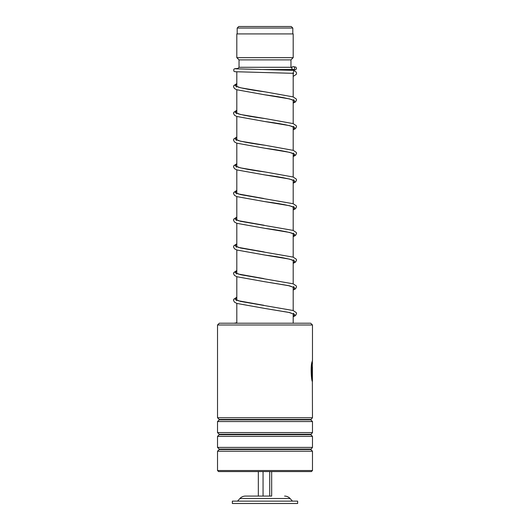 <?xml version="1.0" encoding="UTF-8"?>
<svg xmlns="http://www.w3.org/2000/svg" width="530" height="530" viewBox="0 0 530 530"><rect width="100%" height="100%" fill="white"/><g stroke="black" fill="none" stroke-linecap="round" stroke-linejoin="round"><path stroke-width="0.79" d="M238.738 26.5L291.261 26.5L292.818 28.057L237.182 28.057L238.738 26.5M292.818 33.92L292.818 28.057M237.182 33.92L237.182 28.057M293.189 323.214L293.189 313.661M293.189 310.553L293.189 286.942M293.189 283.848L293.189 260.363M293.189 257.149L293.189 233.664M293.189 230.444L293.189 206.958M293.189 203.739L293.189 180.253M293.189 177.033L293.189 153.548M293.189 150.328L293.189 126.842M293.189 123.629L293.189 100.143M293.189 96.924L293.189 73.504M293.189 70.344L293.189 69.609M259.707 69.523L292.785 69.523M236.811 323.174L236.811 303.385M236.811 300.165L236.811 276.686M236.811 273.46L236.811 249.981M236.811 246.755L236.811 223.276M236.811 220.049L236.811 196.57M236.811 193.351L236.811 169.865M236.811 166.645L236.811 143.166M236.811 139.94L236.811 116.461M236.811 113.234L236.811 89.755M236.811 86.529L236.811 71.881M237.4 68.94L239.037 67.297L290.963 67.297L291.858 68.198M290.963 67.297L290.963 59.883L293.189 57.657L293.189 33.92L236.811 33.92L236.811 57.657L293.189 57.657M239.037 67.297L239.037 59.883L290.963 59.883M239.037 59.883L236.811 57.657M271.665 471.567L271.665 496.08L245.41 496.08L258.335 496.08L258.335 471.567M297.641 501.128L232.359 501.128L232.359 503.5L297.641 503.5L297.641 501.128M263.052 471.567L263.052 496.08M269.717 471.567L269.717 496.08M219.307 323.214L310.693 323.214L312.475 324.996L217.525 324.996L219.307 323.214M312.475 470.527L311.435 471.567L218.565 471.567L217.525 470.527L312.475 470.527L312.475 451.216L217.525 451.216L219.221 449.526L310.779 449.526L312.475 447.413L312.475 436.382L217.525 436.382L219.221 434.693L310.779 434.693L312.475 432.579L312.475 421.549L217.525 421.549L219.221 419.853L310.779 419.853L312.475 417.739L312.309 362.805M310.779 419.435L219.221 419.435L217.525 417.739L312.475 417.739M310.779 434.269L219.221 434.269L217.525 432.579L312.475 432.579M310.779 449.109L219.221 449.109L217.525 447.413L312.475 447.413M312.163 376.3C311.362 370.53 312.846 360.658 312.356 363.09C311.461 364.667 311.229 376.439 312.276 378.923L312.422 366.992L312.422 381.574C311.309 381.13 310.368 364.958 312.19 361.513C313.27 356.942 310.56 370.066 311.971 377.791M312.462 360.718L312.322 361.944M312.018 376.3C311.216 370.47 312.7 360.665 312.21 363.096C311.315 364.68 311.084 376.439 312.13 378.923L312.276 381.13M293.295 70.351L293.984 70.55L293.083 73.312M293.256 66.641A1.484 1.391 -90 0 0 291.858 68.079A1.484 1.391 -90 0 0 293.256 69.609A1.484 1.391 -90 0 0 293.342 66.647A1.484 1.391 -90 0 0 293.256 66.641M284.59 496.08C286.763 496.12 288.598 496.935 290.089 498.518L239.911 498.518L237.553 501.128M236.811 83.674L235.227 85.721L240.435 87.768L265.172 91.869C252.896 90.272 243.966 88.695 238.374 87.152L236.32 86.218L236.32 87.119M236.811 110.379L235.227 112.426L240.428 114.473L265.159 118.568C252.889 116.971 243.959 115.401 238.374 113.857L236.32 112.923L236.32 113.824M236.811 137.084L235.227 139.132L240.421 141.179L265.146 145.273C252.883 143.676 243.959 142.106 238.374 140.563L236.32 139.622L236.32 140.529M236.811 163.783L235.227 165.83L240.421 167.877L265.152 171.978C252.651 170.355 243.654 168.759 238.162 167.195L236.32 166.327L236.32 167.235M236.811 190.489L235.227 192.536L240.428 194.583L293.044 203.686L296.243 205.753L296.542 206.839L295.548 208.721L293.189 209.933M236.811 217.194L235.227 219.241L240.428 221.288L293.037 230.391L296.243 232.458L296.542 233.544L295.502 235.466L293.189 236.638M236.811 243.899L235.227 245.946L240.428 247.994L293.037 257.096L296.243 259.163L296.542 260.25L295.502 262.171L293.189 263.344M236.811 270.605L235.227 272.652L240.421 274.699L293.044 283.802L296.224 285.829L296.542 286.949L295.502 288.87L293.189 290.049M236.811 297.303L235.227 299.351L240.421 301.404L293.044 310.5L296.243 312.567L296.542 313.654L295.502 315.575L293.189 316.755M293.209 73.319L293.189 76.327M293.713 99.567L293.713 100.475L292.858 99.984C288.009 98.328 278.7 96.606 264.94 94.83L289.652 98.931L294.812 100.978L293.189 103.025M293.713 126.272L293.713 127.174L292.858 126.69C288.009 125.027 278.694 123.311 264.921 121.536L289.645 125.636L294.812 127.684L293.189 129.731M293.713 152.978L293.713 153.879L292.858 153.395C288.009 151.732 278.687 150.016 264.907 148.234L289.645 152.335L294.812 154.389L293.189 156.436M293.713 179.683L293.713 180.584L292.865 180.101C288.009 178.438 278.694 176.722 264.914 174.94L289.645 179.041L294.812 181.088L293.189 183.141M293.713 206.382L293.713 207.29L292.858 206.806C288.015 205.143 278.7 203.427 264.927 201.652L289.652 205.746L294.812 207.793L293.189 209.847M293.713 233.087L293.713 233.995L292.858 233.505C288.009 231.848 278.7 230.126 264.934 228.357L289.652 232.451L294.812 234.498L293.189 236.552M293.713 259.793L293.713 260.7L292.858 260.21C288.009 258.547 278.7 256.831 264.921 255.056L289.645 259.157L294.812 261.204L293.189 263.251M293.713 286.498L293.713 287.399L288.168 285.537L264.907 281.761L289.645 285.856L294.812 287.909L293.189 289.956M293.713 313.203L293.713 314.104L288.751 312.375L264.914 308.46L289.645 312.561L294.812 314.615L293.189 316.662M290.089 498.518L292.447 501.128M239.911 498.518C241.402 496.935 243.237 496.12 245.41 496.08M219.221 419.435L219.221 419.853M219.221 434.269L219.221 434.693M219.221 449.109L219.221 449.526M217.525 470.527L217.525 451.216M217.525 447.413L217.525 436.382M217.525 417.739L217.525 324.996M217.525 432.579L217.525 421.549M312.475 360.778L312.475 324.996M310.779 449.526L312.475 451.216M310.779 434.693L312.475 436.382M310.779 419.853L312.475 421.549M312.322 362.805L312.322 361.043M235.492 323.075L237.573 323.214M292.52 73.12L293.64 73.564M263.715 198.478L238.162 193.894L236.32 193.033L236.32 193.94M264.112 225.237L238.374 220.672L236.32 219.738L236.32 220.639M264.125 251.942L238.374 247.377L236.32 246.443L236.32 247.344M263.827 278.601L238.162 274.01L236.32 273.142L236.32 274.05M263.768 305.3L238.162 300.715L236.32 299.848L236.32 300.755M293.15 73.319L234.962 71.722L233.81 71.106L233.816 69.258L234.816 68.675L237.897 68.436M293.163 69.609L294.567 69.708M292.242 67.105L290.963 67.158M293.362 70.351L235.492 68.814M293.342 66.647L295.985 67.158L296.528 68.562L295.747 69.662L293.189 70.026M236.811 83.581L233.783 85.582L233.492 86.668L234.485 88.55L236.811 89.755L264.94 94.83M265.172 91.869L293.044 96.871L296.243 98.938L296.542 100.024L295.502 101.945L293.189 103.118M236.811 110.286L233.783 112.287L233.492 113.374L234.532 115.295L236.811 116.461L264.921 121.536M265.159 118.568L293.037 123.576L296.243 125.643L296.542 126.73L295.502 128.651L293.189 129.823M236.811 136.992L233.79 138.993L233.492 140.079L234.532 142L236.811 143.16L264.907 148.234M265.146 145.273L293.249 150.354L296.243 152.342L296.542 153.428L295.548 155.31L293.189 156.529M236.811 163.697L233.79 165.698L233.492 166.784L234.532 168.706L237.016 169.938L264.914 174.94M265.152 171.978L293.044 176.98L296.243 179.047L296.542 180.134L295.548 182.015L293.189 183.228M236.811 190.396L233.79 192.403L233.492 193.49L234.532 195.411L237.009 196.643L264.927 201.652M236.811 217.101L233.79 219.102L233.492 220.189L234.532 222.11L237.016 223.349L264.934 228.357M236.811 243.807L233.79 245.807L233.492 246.894L234.532 248.815L237.016 250.054L264.921 255.056M236.811 270.512L233.79 272.513L233.492 273.599L234.485 275.481L237.016 276.759L264.907 281.761M236.811 297.217L233.79 299.218L233.492 300.305L234.485 302.186L237.016 303.458L264.914 308.46M293.984 70.55L295.899 71.762L296.568 73.074L296.303 74.332L293.189 76.413M236.811 322.757L234.141 323.214"/></g></svg>
